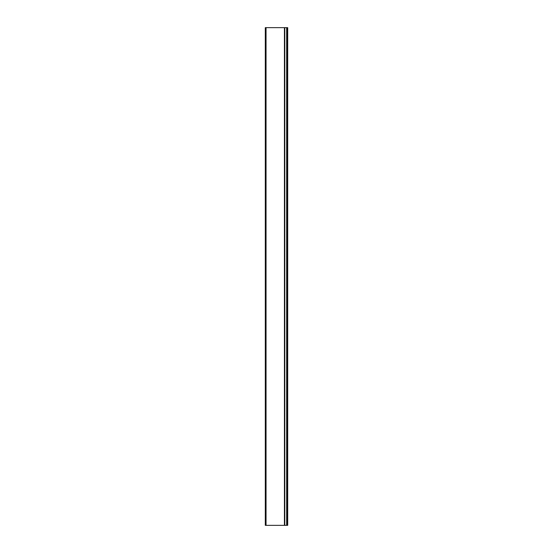 <?xml version="1.0" encoding="UTF-8"?>
<svg xmlns="http://www.w3.org/2000/svg" width="553" height="553" viewBox="0 0 553 553"><rect width="100%" height="100%" fill="white"/><g stroke="black" fill="none" stroke-linecap="round" stroke-linejoin="round"><path stroke-width="0.41" stroke-dasharray="2.77 2.07" d="M265.302 525.35L265.302 27.65L287.698 27.65L284.588 27.65L284.712 525.35L284.588 27.65L287.698 27.65L287.201 27.65L287.698 27.65L287.698 525.35L287.698 27.65L287.698 525.35L286.454 525.35L286.454 27.65L284.857 27.65L286.454 27.65L286.454 525.35L284.588 525.35L284.588 27.65L284.712 525.35L284.712 27.65L284.339 27.65L284.339 525.35L284.214 27.65L287.249 27.65L265.848 27.65L287.249 27.65L284.214 27.65L284.339 525.35L284.214 27.65L287.249 27.65L265.848 27.65L287.249 27.65L284.214 27.65L284.214 525.35L286.475 525.35L286.475 27.65L286.475 525.35L287.249 525.35L287.249 27.65L287.249 525.35L265.848 525.35L265.848 27.65L265.848 525.35L287.249 525.35L287.249 27.65L287.249 525.35L284.214 525.35L284.214 27.65L284.214 525.35L284.339 27.65L284.712 27.65L284.712 525.35L284.712 27.65L284.339 27.65L284.712 27.65L284.588 525.35L284.588 27.65L284.588 525.35L287.698 525.35L265.302 525.35M284.304 525.35L284.304 27.65L284.304 525.35M284.995 525.35L286.475 525.35L284.995 525.35L284.995 27.65L284.995 525.35M287 525.35L266.097 525.35L287.249 525.35L287 27.65L287 525.35M265.848 525.35L265.848 27.65L265.848 525.35M287.698 525.35L287.698 27.65L287.698 525.35M286.454 525.35L286.454 27.65L286.454 525.35M284.588 525.35L284.588 27.65L284.588 525.35M284.712 525.35L284.712 27.65L284.712 525.35M284.339 27.65L284.339 525.35L284.339 27.65M284.214 525.35L284.214 27.65L284.214 525.35M286.475 525.35L286.475 27.65L286.475 525.35M287.249 525.35L287.249 27.65L287.249 525.35M287.201 525.35L287.201 27.65L287.201 525.35M284.857 525.35L284.857 27.65L284.857 525.35M284.622 525.35L284.622 27.65L284.622 525.35M266.097 525.35L266.097 27.65L266.097 525.35M286.952 525.35L286.952 27.65M266.048 525.35L266.048 27.65"/><path stroke-width="0.83" d="M266.048 525.35L287.698 525.35L287.698 27.65L265.302 27.65L265.302 525.35L266.048 525.35L266.048 27.65M286.952 525.35L286.952 27.65"/></g></svg>
